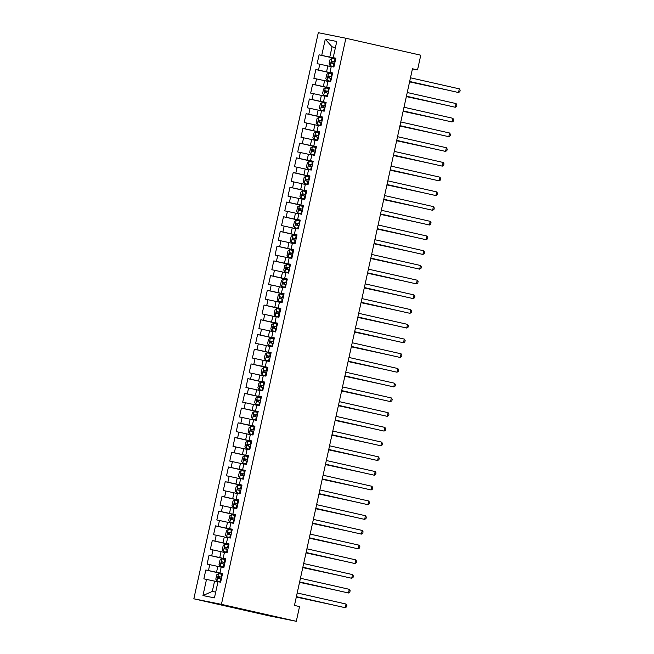 <?xml version="1.0" encoding="UTF-8"?>
<svg xmlns="http://www.w3.org/2000/svg" width="654" height="654" viewBox="0 0 654 654"><rect width="100%" height="100%" fill="white"/><g stroke="black" fill="none" stroke-linecap="round" stroke-linejoin="round"><path stroke-width="0.98" d="M412.429 68.891L417.538 69.913L412.461 68.768L294.464 605.432L299.54 606.577L296.303 621.3L268.72 615.757L193.837 598.802L318.302 32.7L345.884 38.243L221.42 604.353L193.837 598.802M335.428 47.579L332.044 46.81L325.283 39.175L321.727 55.369L319.078 54.838L317.133 63.667L319.781 64.198L318.49 70.084L315.841 69.553L313.895 78.382L316.544 78.921L315.253 84.807L312.604 84.276L310.666 93.105L313.307 93.636L312.015 99.522L309.367 98.991L307.429 107.828L310.07 108.36L308.778 114.246L306.129 113.714L304.192 122.543L306.84 123.075L305.541 128.961L302.892 128.429L300.954 137.266L303.603 137.798L302.303 143.684L299.663 143.152L297.717 151.981L300.366 152.513L299.066 158.399L296.425 157.867L294.48 166.705L297.129 167.236L295.837 173.122L293.188 172.591L291.243 181.42L293.891 181.951L292.6 187.837L289.951 187.306L288.005 196.143L290.654 196.674L289.362 202.56L286.714 202.029L284.776 210.858L287.417 211.389L286.125 217.283L283.476 216.744L281.539 225.581L284.179 226.112L282.888 231.998L280.239 231.467L278.302 240.296L280.95 240.827L279.65 246.722L277.002 246.19L275.064 255.019L277.713 255.551L276.413 261.437L273.773 260.905L271.827 269.734L274.476 270.266L273.176 276.16L270.535 275.628L268.59 284.457L271.238 284.989L269.947 290.875L267.298 290.343L265.352 299.172L268.001 299.712L266.709 305.598L264.061 305.066L262.115 313.895L264.764 314.427L263.472 320.313L260.823 319.781L258.886 328.619L261.526 329.15L260.235 335.036L257.586 334.505L255.649 343.334L258.289 343.865L256.997 349.751L254.349 349.22L252.411 358.057L255.06 358.588L253.76 364.474L251.111 363.943L249.174 372.772L251.823 373.303L250.523 379.189L247.882 378.658L245.937 387.495L248.585 388.026L247.286 393.912L244.645 393.381L242.699 402.21L245.348 402.741L244.056 408.627L241.408 408.096L239.462 416.933L242.111 417.465L240.819 423.351L238.17 422.819L236.225 431.648L238.873 432.18L237.582 438.074L234.933 437.534L232.996 446.371L235.636 446.903L234.345 452.789L231.696 452.257L229.758 461.086L232.399 461.618L231.107 467.512L228.459 466.981L226.521 475.81L229.17 476.341L227.87 482.227L225.229 481.696L223.284 490.525L225.932 491.056L224.633 496.95L221.992 496.419L220.046 505.248L222.695 505.779L221.404 511.665L218.755 511.134L216.809 519.963L219.458 520.494L218.166 526.388L215.518 525.857L213.572 534.686L216.221 535.217L214.929 541.103L212.28 540.572L210.343 549.401L212.983 549.94L211.692 555.826L209.043 555.295L207.105 564.124L209.746 564.655L208.454 570.541L205.806 570.01L203.868 578.847L214.569 581.12L212.305 591.429L215.697 592.107M325.283 39.175L336.761 41.48L333.205 57.675L335.821 58.345M212.305 591.429L202.953 595.565L214.43 597.87L217.995 581.684L220.643 582.215L222.581 573.386L219.932 572.855L221.232 566.961L223.872 567.492L225.818 558.663L223.169 558.132L224.469 552.246L227.11 552.777L229.055 543.948L226.407 543.409L227.698 537.523L230.347 538.054L232.293 529.225L229.644 528.694L230.936 522.808L233.584 523.339L235.53 514.502L232.881 513.97L234.173 508.084L236.822 508.616L238.759 499.787L236.119 499.255L237.41 493.369L240.059 493.901L241.996 485.064L239.356 484.532L240.647 478.646L243.296 479.178L245.234 470.349L242.593 469.817L243.885 463.931L246.533 464.463L248.471 455.625L245.822 455.094L247.122 449.208L249.763 449.739L251.708 440.91L249.06 440.379L250.359 434.493L253 435.024L254.946 426.187L252.297 425.656L253.588 419.77L256.237 420.301L258.183 411.472L255.534 410.941L256.826 405.047L259.474 405.586L261.42 396.749L258.771 396.218L260.063 390.332L262.712 390.863L264.649 382.034L262.009 381.503L263.3 375.609L265.949 376.14L267.887 367.311L265.246 366.78L266.538 360.894L269.186 361.425L271.124 352.596L268.475 352.065L269.775 346.17L272.424 346.702L274.361 337.873L271.712 337.341L273.012 331.455L275.653 331.987L277.598 323.158L274.95 322.626L276.25 316.732L278.89 317.264L280.836 308.435L278.187 307.903L279.479 302.017L282.127 302.549L284.073 293.72L281.424 293.18L282.716 287.294L285.365 287.825L287.31 278.996L284.662 278.465L285.953 272.579L288.602 273.11L290.539 264.273L287.899 263.742L289.191 257.856L291.839 258.387L293.777 249.558L291.136 249.027L292.428 243.141L295.077 243.672L297.014 234.835L294.365 234.304L295.665 228.418L298.314 228.949L300.251 220.12L297.603 219.589L298.903 213.703L301.543 214.234L303.489 205.397L300.84 204.865L302.14 198.98L304.78 199.511L306.726 190.682L304.077 190.15L305.369 184.264L308.018 184.796L309.963 175.959L307.315 175.427L308.606 169.541L311.255 170.073L313.201 161.244L310.552 160.712L311.844 154.818L314.492 155.358L316.43 146.521L313.789 145.989L315.081 140.103L317.73 140.635L319.667 131.806L317.026 131.274L318.318 125.38L320.967 125.911L322.904 117.082L320.256 116.551L321.555 110.665L324.204 111.196L326.142 102.367L323.493 101.836L324.793 95.942L327.433 96.473L329.379 87.644L326.73 87.113L328.03 81.227L330.671 81.758L332.616 72.929L329.968 72.39L331.259 66.504L333.908 67.035L335.854 58.206L333.205 57.675M202.953 595.565L206.509 579.379M222.523 573.656L216.515 572.291L217.807 566.405L221.183 567.165M208.454 570.541L216.515 572.291M209.746 564.655L217.807 566.405M225.761 558.933L219.752 557.576L221.044 551.682L224.42 552.45M211.692 555.826L219.752 557.576M212.983 549.94L221.044 551.682M219.932 572.855L222.548 573.517M228.998 544.21L222.989 542.853L224.281 536.967L227.657 537.727M214.929 541.103L222.989 542.853M216.221 535.217L224.281 536.967M223.169 558.132L225.785 558.802M232.235 529.495L226.219 528.138L227.518 522.244L230.895 523.012M218.166 526.388L226.219 528.138M219.458 520.494L227.518 522.244M226.407 543.409L229.023 544.079M235.465 514.772L229.456 513.415L230.756 507.529L234.132 508.289M221.404 511.665L229.456 513.415M222.695 505.779L230.756 507.529M229.644 528.694L232.26 529.364M238.702 500.057L232.693 498.7L233.993 492.805L237.369 493.574M224.633 496.95L232.693 498.7M225.932 491.056L233.993 492.805M232.881 513.97L235.497 514.641M241.939 485.333L235.931 483.976L237.222 478.09L240.598 478.851M227.87 482.227L235.931 483.976M229.17 476.341L237.222 478.09M236.119 499.255L238.735 499.926M245.176 470.618L239.168 469.253L240.459 463.367L243.836 464.136M231.107 467.512L239.168 469.253M232.399 461.618L240.459 463.367M239.356 484.532L241.972 485.203M248.414 455.895L242.405 454.538L243.697 448.652L247.073 449.412M234.345 452.789L242.405 454.538M235.636 446.903L243.697 448.652M242.593 469.817L245.209 470.488M251.651 441.18L245.642 439.815L246.934 433.929L250.31 434.697M237.582 438.074L245.642 439.815M238.873 432.18L246.934 433.929M245.822 455.094L248.438 455.764M254.888 426.457L248.88 425.1L250.171 419.214L253.548 419.974M240.819 423.351L248.88 425.1M242.111 417.465L250.171 419.214M249.06 440.379L251.676 441.041M258.117 411.742L252.109 410.377L253.409 404.491L256.785 405.259M244.056 408.627L252.109 410.377M245.348 402.741L253.409 404.491M252.297 425.656L254.913 426.326M261.355 397.019L255.346 395.662L256.646 389.776L260.022 390.536M247.286 393.912L255.346 395.662M248.585 388.026L256.646 389.776M255.534 410.941L258.15 411.603M264.592 382.304L258.583 380.939L259.883 375.053L263.26 375.821M250.523 379.189L258.583 380.939M251.823 373.303L259.883 375.053M258.771 396.218L261.387 396.888M267.829 367.581L261.821 366.224L263.112 360.338L266.489 361.098M253.76 364.474L261.821 366.224M255.06 358.588L263.112 360.338M262.009 381.503L264.625 382.165M271.067 352.866L265.058 351.5L266.35 345.614L269.726 346.375M256.997 349.751L265.058 351.5M258.289 343.865L266.35 345.614M265.246 366.78L267.862 367.45M274.304 338.143L268.295 336.785L269.587 330.891L272.963 331.66M260.235 335.036L268.295 336.785M261.526 329.15L269.587 330.891M268.475 352.065L271.099 352.727M277.541 323.428L271.533 322.062L272.824 316.176L276.201 316.937M263.472 320.313L271.533 322.062M264.764 314.427L272.824 316.176M271.712 337.341L274.328 338.012M280.779 308.704L274.77 307.347L276.062 301.453L279.438 302.222M266.709 305.598L274.77 307.347M268.001 299.712L276.062 301.453M274.95 322.626L277.566 323.289M284.008 293.981L277.999 292.624L279.299 286.738L282.675 287.498M269.947 290.875L277.999 292.624M271.238 284.989L279.299 286.738M278.187 307.903L280.803 308.574M287.245 279.266L281.236 277.909L282.536 272.015L285.912 272.783M273.176 276.16L281.236 277.909M274.476 270.266L282.536 272.015M281.424 293.18L284.04 293.85M290.482 264.543L284.474 263.186L285.773 257.3L289.15 258.06M276.413 261.437L284.474 263.186M277.713 255.551L285.773 257.3M284.662 278.465L287.278 279.135M293.72 249.828L287.711 248.463L289.003 242.577L292.379 243.345M279.65 246.722L287.711 248.463M280.95 240.827L289.003 242.577M287.899 263.742L290.515 264.412M296.957 235.105L290.948 233.748L292.24 227.862L295.616 228.622M282.888 231.998L290.948 233.748M284.179 226.112L292.24 227.862M291.136 249.027L293.752 249.697M300.194 220.39L294.186 219.025L295.477 213.139L298.853 213.907M286.125 217.283L294.186 219.025M287.417 211.389L295.477 213.139M294.365 234.304L296.99 234.974M303.431 205.667L297.423 204.31L298.714 198.424L302.091 199.184M289.362 202.56L297.423 204.31M290.654 196.674L298.714 198.424M297.603 219.589L300.219 220.251M306.669 190.952L300.66 189.586L301.952 183.7L305.328 184.469M292.6 187.837L300.66 189.586M293.891 181.951L301.952 183.7M300.84 204.865L303.456 205.536M309.898 176.228L303.889 174.871L305.189 168.985L308.565 169.746M295.837 173.122L303.889 174.871M297.129 167.236L305.189 168.985M304.077 190.15L306.693 190.813M313.135 161.513L307.127 160.148L308.426 154.262L311.803 155.031M299.066 158.399L307.127 160.148M300.366 152.513L308.426 154.262M307.315 175.427L309.931 176.098M316.373 146.79L310.364 145.433L311.656 139.547L315.04 140.308M302.303 143.684L310.364 145.433M303.603 137.798L311.656 139.547M310.552 160.712L313.168 161.375M319.61 132.075L313.601 130.71L314.893 124.824L318.269 125.593M305.541 128.961L313.601 130.71M306.84 123.075L314.893 124.824M313.789 145.989L316.405 146.66M322.847 117.352L316.838 115.995L318.13 110.101L321.506 110.869M308.778 114.246L316.838 115.995M310.07 108.36L318.13 110.101M317.026 131.274L319.642 131.936M326.084 102.637L320.076 101.272L321.367 95.386L324.744 96.146M312.015 99.522L320.076 101.272M313.307 93.636L321.367 95.386M320.256 116.551L322.88 117.221M329.322 87.914L323.313 86.557L324.605 80.663L327.981 81.431M315.253 84.807L323.313 86.557M316.544 78.921L324.605 80.663M323.493 101.836L326.109 102.498M332.559 73.191L326.55 71.834L327.842 65.948L331.218 66.708M318.49 70.084L326.55 71.834M319.781 64.198L327.842 65.948M326.73 87.113L329.346 87.783M335.788 58.476L329.779 57.119L332.044 46.81L335.445 47.497M321.727 55.369L329.779 57.119M329.968 72.39L332.584 73.06M417.538 69.913L420.767 55.198L345.884 38.243M296.303 621.3L221.42 604.353M217.946 581.888L214.569 581.12M319.078 54.838L335.764 58.615M315.841 69.553L332.526 73.33M312.604 84.276L329.289 88.053M309.367 98.991L326.052 102.768M306.129 113.714L322.814 117.491M302.892 128.429L319.577 132.206M299.663 143.152L316.348 146.929M296.425 157.867L313.111 161.644M293.188 172.591L309.873 176.367M289.951 187.306L306.636 191.082M286.714 202.029L303.399 205.806M283.476 216.744L300.161 220.521M280.239 231.467L296.924 235.244M277.002 246.19L293.687 249.959M273.773 260.905L290.458 264.682M270.535 275.628L287.22 279.405M267.298 290.343L283.983 294.12M264.061 305.066L280.746 308.843M260.823 319.781L277.509 323.558M257.586 334.505L274.271 338.281M254.349 349.22L271.034 352.997M251.111 363.943L267.797 367.72M247.882 378.658L264.568 382.435M244.645 393.381L261.33 397.158M241.408 408.096L258.093 411.873M238.17 422.819L254.856 426.596M234.933 437.534L251.618 441.311M231.696 452.257L248.381 456.034M228.459 466.981L245.144 470.749M225.229 481.696L241.906 485.472M221.992 496.419L238.677 500.196M218.755 511.134L235.44 514.911M215.518 525.857L232.203 529.634M212.28 540.572L228.965 544.349M209.043 555.295L225.728 559.072M205.806 570.01L222.491 573.787M409.649 81.521L458.511 92.533L409.666 81.48M459.321 88.854L460.163 90.219L459.844 91.691L458.511 92.533L459.321 88.854L410.475 77.801M330.237 65.776L334.006 66.585L330.237 65.776L329.068 64.002L330.041 59.588L331.807 58.443L330.205 65.727M331.807 58.443L335.625 59.22M409.576 81.889L443.665 89.222M335.012 62.016L331.954 61.362L331.562 63.127L334.627 63.781M333.393 63.536C332.518 62.735 332.641 62.146 333.777 61.77L335.012 62.04M409.584 81.84L443.984 89.296M406.412 96.244L455.274 107.256L406.428 96.195M456.083 103.577L456.933 104.942L456.606 106.414L455.274 107.256L456.083 103.577L407.238 92.516M403.183 110.967L452.037 121.971L403.191 110.918M452.846 118.292L453.696 119.657L453.369 121.129L452.037 121.971L452.846 118.292L404 107.24M332.387 73.943L328.619 73.134L326.804 74.303L325.831 78.717L327 80.491L330.777 81.3M327 80.491L330.769 81.325M406.338 96.604L440.436 103.945M331.774 76.739L328.717 76.077L328.333 77.842L331.39 78.505M330.156 78.259C329.281 77.458 329.403 76.87 330.54 76.493L331.774 76.755M406.347 96.563L440.747 104.019M329.158 88.658L325.381 87.849L323.567 89.026L322.594 93.44L323.763 95.214L327.54 96.024M323.763 95.214L327.531 96.04M403.101 111.327L437.199 118.66M328.537 91.454L325.479 90.8L325.095 92.566L328.153 93.228M326.918 92.974C326.044 92.173 326.174 91.585 327.311 91.208L328.537 91.478M403.109 111.278L437.51 118.734M399.946 125.682L448.799 136.694L399.954 125.642M449.609 133.015L450.459 134.381L450.132 135.852L448.799 136.694L449.609 133.015L400.763 121.955M396.708 140.406L445.562 151.417L396.716 140.357M446.371 147.73L447.222 149.096L446.895 150.567L445.562 151.417L446.371 147.73L397.526 136.678M325.921 103.381L322.144 102.572L320.329 103.741L319.356 108.155L320.525 109.929L324.302 110.739M320.525 109.929L324.294 110.763M399.864 126.042L433.962 133.383M325.308 106.177L322.242 105.515L321.858 107.281L324.915 107.943M323.681 107.697C322.806 106.896 322.937 106.308 324.073 105.932L325.3 106.193M399.872 126.001L434.272 133.457M322.684 118.096L318.907 117.287L317.092 118.464L316.119 122.878L317.288 124.652L321.065 125.462M317.288 124.652L321.057 125.478M396.626 140.765L430.724 148.098M320.444 122.412C319.569 121.611 319.7 121.023 320.836 120.647L319.005 120.238L318.621 122.004L321.678 122.666M396.635 140.716L431.043 148.172M393.471 155.121L442.325 166.132L393.479 155.08M443.134 162.454L443.984 163.819L443.665 165.29L442.325 166.132L443.134 162.454L394.288 151.393M319.446 132.819L315.669 132.01L313.855 133.179L312.882 137.602L314.051 139.367L317.828 140.177M314.051 139.367L317.819 140.201M393.389 155.48L427.487 162.821M317.206 137.136C316.332 136.334 316.462 135.746 317.599 135.37L315.776 134.953L315.383 136.719L318.441 137.381M393.397 155.439L427.806 162.895M390.234 169.844L439.096 180.856L390.242 169.795M439.897 177.169L440.747 178.534L440.428 180.013L439.096 180.856L439.897 177.169L391.051 166.116M310.813 154.091L314.59 154.9L310.813 154.091L309.653 152.317L310.617 147.902L312.391 146.758L310.789 154.042M312.391 146.758L316.209 147.534M390.152 170.203L424.25 177.536M313.977 151.851C313.094 151.049 313.225 150.461 314.361 150.085L312.538 149.676L312.146 151.442L315.203 152.104M390.168 170.154L424.569 177.61M386.996 184.559L435.858 195.571L387.005 184.518M436.668 191.892L437.51 193.257L437.191 194.728L435.858 195.571L436.668 191.892L387.814 180.839M383.759 199.282L432.621 210.294L383.775 199.233M433.43 206.615L434.281 207.98L433.954 209.452L432.621 210.294L433.43 206.615L384.585 195.554M380.522 213.997L429.384 225.009L380.538 213.956M430.193 221.33L431.043 222.695L430.716 224.167L429.384 225.009L430.193 221.33L381.347 210.277M377.293 228.72L426.146 239.732L377.301 228.671M426.956 236.053L427.806 237.418L427.479 238.89L426.146 239.732L426.956 236.053L378.11 224.992M374.055 243.435L422.909 254.447L374.063 243.394M423.718 250.768L424.569 252.133L424.242 253.605L422.909 254.447L423.718 250.768L374.873 239.716M370.818 258.158L419.672 269.17L370.826 258.109M420.481 265.491L421.331 266.857L421.004 268.328L419.672 269.17L420.481 265.491L371.636 254.431M367.581 272.873L416.434 283.885L367.589 272.832M417.244 280.206L418.094 281.572L417.775 283.043L416.434 283.885L417.244 280.206L368.398 269.154M364.343 287.596L413.205 298.608L364.352 287.547M414.015 294.929L414.857 296.295L414.538 297.766L413.205 298.608L414.015 294.929L365.161 283.869M361.106 302.312L409.968 313.323L361.114 302.271M410.777 309.644L411.619 311.01L411.301 312.481L409.968 313.323L410.777 309.644L361.924 298.592M357.869 317.035L406.731 328.046L357.885 316.986M407.54 324.368L408.39 325.733L408.063 327.204L406.731 328.046L407.54 324.368L358.694 313.307M354.64 331.75L403.493 342.761L354.648 331.709M404.303 339.083L405.153 340.448L404.826 341.919L403.493 342.761L404.303 339.083L355.457 328.03M351.402 346.473L400.256 357.485L351.411 346.432M401.066 353.806L401.916 355.171L401.589 356.643L400.256 357.485L401.066 353.806L352.22 342.745M348.165 361.196L397.019 372.208L348.173 361.147M397.828 368.521L398.678 369.886L398.351 371.358L397.019 372.208L397.828 368.521L348.983 357.468M344.928 375.911L393.782 386.923L344.936 375.87M394.591 383.244L395.441 384.609L395.114 386.081L393.782 386.923L394.591 383.244L345.745 372.183M341.69 390.634L390.544 401.646L341.699 390.585M391.354 397.959L392.204 399.324L391.885 400.796L390.544 401.646L391.354 397.959L342.508 386.906M338.453 405.349L387.315 416.361L338.461 405.308M388.124 412.682L388.966 414.047L388.648 415.519L387.315 416.361L388.124 412.682L339.271 401.63M335.216 420.072L384.078 431.084L335.224 420.023M384.887 427.405L385.729 428.762L385.41 430.242L384.078 431.084L384.887 427.405L336.033 416.345M331.979 434.787L380.841 445.799L331.995 434.746M381.65 442.12L382.5 443.486L382.173 444.957L380.841 445.799L381.65 442.12L332.804 431.068M328.749 449.511L377.603 460.522L328.758 449.461M378.413 456.844L379.263 458.209L378.936 459.68L377.603 460.522L378.413 456.844L329.567 445.783M325.512 464.226L374.366 475.237L325.52 464.185M375.175 471.559L376.025 472.924L375.698 474.395L374.366 475.237L375.175 471.559L326.33 460.506M322.275 478.949L371.129 489.96L322.283 478.9M371.938 486.282L372.788 487.647L372.461 489.118L371.129 489.96L371.938 486.282L323.092 475.221M307.584 168.806L311.353 169.615L307.584 168.806L306.415 167.04L307.38 162.617L309.154 161.481L307.552 168.765M309.154 161.481L312.972 162.257M386.923 184.918L421.012 192.26M312.359 165.053L309.301 164.391L308.909 166.157L311.974 166.819M310.74 166.574C309.857 165.773 309.988 165.184 311.124 164.808L312.35 165.078M386.931 184.878L421.331 192.333M304.347 183.529L308.116 184.338L304.347 183.529L303.178 181.755L304.151 177.34L305.917 176.196L304.314 183.48M305.917 176.196L309.734 176.981M383.685 199.642L417.775 206.983M309.121 179.776L306.064 179.114L305.671 180.88L308.737 181.542M307.503 181.289C306.628 180.488 306.751 179.899 307.887 179.523L309.121 179.793M383.694 199.593L418.094 207.048M301.11 198.244L304.887 199.053L301.11 198.244L299.941 196.478L300.914 192.063L302.679 190.919L301.077 198.203M302.679 190.919L306.497 191.696M380.448 214.357L414.546 221.698M305.884 194.491L302.827 193.829L302.442 195.595L305.5 196.257M304.265 196.012C303.391 195.211 303.513 194.622 304.65 194.246L305.884 194.516M380.456 214.316L414.857 221.771M297.872 212.967L301.649 213.776L297.872 212.967L296.703 211.193L297.676 206.778L299.442 205.634L297.84 212.918M299.442 205.634L303.268 206.419M377.211 229.08L411.309 236.421M302.647 209.215L299.589 208.552L299.205 210.318L302.262 210.98M301.028 210.727C300.153 209.934 300.284 209.337 301.42 208.961L302.647 209.231M377.219 229.031L411.619 236.486M300.031 221.134L296.254 220.324L294.439 221.502L293.466 225.916L294.635 227.682L298.412 228.491M294.635 227.682L298.404 228.516M373.974 243.795L408.071 251.136M299.418 223.93L296.352 223.267L295.968 225.033L299.025 225.695M297.791 225.45C296.916 224.649 297.047 224.06 298.183 223.684L299.409 223.954M373.982 243.754L408.382 251.21M296.793 235.857L293.017 235.048L291.202 236.217L290.229 240.631L291.398 242.405L295.175 243.214M291.398 242.405L295.167 243.231M370.736 258.518L404.834 265.859M294.553 240.173C293.679 239.372 293.809 238.784 294.946 238.399L293.115 237.991L292.73 239.756L295.788 240.419M370.744 258.469L405.153 265.925M293.556 250.572L289.779 249.763L287.964 250.94L286.992 255.354L288.161 257.128L291.937 257.929M288.161 257.128L291.937 257.954M367.499 273.233L401.597 280.574M291.316 254.888C290.441 254.087 290.572 253.499 291.709 253.123L289.886 252.706L289.493 254.471L292.551 255.134M367.515 273.192L401.916 280.648M290.319 265.295L286.542 264.486L284.727 265.655L283.762 270.069L284.923 271.843L288.7 272.653M284.923 271.843L288.7 272.669M364.262 287.956L398.36 295.297M289.706 268.091L286.648 267.429L286.256 269.195L289.313 269.857M288.087 269.612C287.204 268.81 287.335 268.222 288.471 267.846L289.697 268.107M364.278 287.907L398.678 295.363M281.694 286.566L285.463 287.376L281.694 286.566L280.525 284.792L281.49 280.378L283.264 279.233L281.661 286.517M283.264 279.233L287.081 280.01M361.033 302.679L395.122 310.012M284.85 284.327C283.967 283.525 284.098 282.937 285.234 282.561L283.411 282.144L283.019 283.918L286.084 284.572M361.041 302.63L395.441 310.086M278.457 301.281L282.226 302.091L278.457 301.281L277.288 299.507L278.261 295.093L280.026 293.948L278.424 301.241M280.026 293.948L283.844 294.733M357.795 317.394L391.885 324.736M281.612 299.05C280.738 298.249 280.86 297.66 281.997 297.284L280.174 296.867L279.781 298.633L282.847 299.295M357.803 317.353L392.204 324.809M280.615 309.448L276.838 308.639L275.023 309.816L274.051 314.231L275.22 316.005L278.996 316.814M275.22 316.005L278.988 316.83M354.558 332.118L388.656 339.451M279.994 312.244L276.936 311.59L276.552 313.356L279.61 314.01M278.375 313.765C277.5 312.964 277.631 312.375 278.759 311.999L279.994 312.269M354.566 332.068L388.966 339.524M271.982 330.72L275.759 331.529L271.982 330.72L270.813 328.946L271.786 324.531L273.552 323.387L271.95 330.679M273.552 323.387L277.378 324.171M351.321 346.833L385.419 354.174M276.756 326.967L273.699 326.305L273.315 328.071L276.372 328.733M275.138 328.488C274.263 327.687 274.394 327.098 275.53 326.722L276.756 326.984M351.329 346.792L385.729 354.247M268.745 345.443L272.522 346.252L268.745 345.443L267.576 343.669L268.549 339.254L270.315 338.11L268.712 345.394M270.315 338.11L274.14 338.886M348.083 361.556L382.181 368.889M273.527 341.682L270.462 341.028L270.077 342.794L273.135 343.456M271.901 343.203C271.026 342.402 271.157 341.813 272.293 341.437L273.519 341.707M348.091 361.507L382.492 368.962M270.903 353.61L267.126 352.8L265.311 353.969L264.339 358.392L265.508 360.158L269.284 360.967M265.508 360.158L269.276 360.992M344.846 376.271L378.944 383.612M270.29 356.405L267.224 355.743L266.84 357.509L269.898 358.171M268.663 357.926C267.788 357.125 267.919 356.536 269.056 356.16L270.282 356.422M344.854 376.23L379.263 383.685M267.666 368.325L263.889 367.523L262.074 368.692L261.101 373.107L262.27 374.881L266.047 375.69M262.27 374.881L266.047 375.707M341.609 390.994L375.707 398.327M265.434 372.641C264.551 371.84 264.682 371.251 265.818 370.875L263.995 370.466L263.603 372.232L266.66 372.894M341.625 390.945L376.025 398.4M264.429 383.048L260.652 382.238L258.837 383.408L257.872 387.83L259.033 389.596L262.81 390.405M259.033 389.596L262.81 390.43M338.371 405.709L372.469 413.05M262.197 387.364C261.314 386.563 261.445 385.974 262.581 385.598L260.758 385.181L260.366 386.947L263.423 387.609M338.388 405.668L372.788 413.124M261.191 397.771L257.423 396.962L255.6 398.131L254.635 402.545L255.804 404.319L259.573 405.128M255.804 404.319L259.573 405.145M335.142 420.432L369.232 427.773M258.959 402.079C258.077 401.278 258.207 400.689 259.344 400.313L257.521 399.905L257.128 401.67L260.194 402.333M335.15 420.383L369.551 427.839M257.954 412.486L254.185 411.677L252.37 412.846L251.398 417.268L252.567 419.034L256.335 419.843M252.567 419.034L256.335 419.868M331.905 435.147L365.995 442.488M255.722 416.802C254.847 416.001 254.97 415.413 256.106 415.037L254.283 414.62L253.891 416.385L256.957 417.048M331.913 435.106L366.314 442.562M249.329 433.757L253.106 434.567L249.329 433.757L248.16 431.983L249.133 427.569L250.899 426.424L249.297 433.708M250.899 426.424L254.725 427.209M328.668 449.87L362.766 457.211M252.485 431.517C251.61 430.716 251.741 430.128 252.877 429.752L251.046 429.343L250.662 431.109L253.719 431.771M328.676 449.821L363.076 457.277M246.092 448.472L249.869 449.282L246.092 448.472L244.923 446.707L245.896 442.292L247.662 441.148L246.059 448.431M247.662 441.148L251.488 441.924M325.43 464.585L359.528 471.926M250.866 444.72L247.809 444.058L247.425 445.824L250.482 446.486M249.248 446.241C248.373 445.439 248.504 444.851 249.64 444.475L250.866 444.745M325.439 464.544L359.839 472M242.855 463.196L246.632 464.005L242.855 463.196L241.686 461.422L242.659 457.007L244.424 455.863L242.822 463.155M244.424 455.863L248.25 456.647M322.193 479.308L356.291 486.65M247.637 459.443L244.571 458.781L244.187 460.547L247.245 461.209M246.01 460.956C245.136 460.163 245.266 459.574 246.403 459.19L247.629 459.46M322.201 479.259L356.61 486.715M319.038 493.664L367.891 504.675L319.046 493.623M368.701 500.997L369.551 502.362L369.224 503.833L367.891 504.675L368.701 500.997L319.855 489.944M245.013 471.362L241.236 470.553L239.421 471.73L238.448 476.145L239.617 477.911L243.394 478.72M239.617 477.911L243.386 478.744M318.956 494.023L353.054 501.365M244.4 474.158L241.334 473.496L240.95 475.262L244.007 475.924M242.773 475.679C241.898 474.878 242.029 474.289 243.165 473.913L244.392 474.183M318.964 493.983L353.373 501.438M315.8 508.387L364.654 519.399L315.808 508.338M365.463 515.72L366.314 517.085L365.995 518.557L364.654 519.399L365.463 515.72L316.618 504.659M236.38 492.634L240.157 493.443L236.38 492.634L235.219 490.86L236.184 486.445L237.958 485.301L236.356 492.593M237.958 485.301L241.776 486.086M315.719 508.747L349.816 516.088M241.162 488.881L238.105 488.219L237.713 489.985L240.77 490.647M239.544 490.402C238.661 489.601 238.792 489.012 239.928 488.628L241.154 488.898M315.735 508.698L350.135 516.153M312.563 523.102L361.425 534.114L312.571 523.061M362.234 530.435L363.076 531.8L362.757 533.272L361.425 534.114L362.234 530.435L313.38 519.382M238.538 500.8L234.761 499.991L232.947 501.168L231.982 505.583L233.151 507.357L236.92 508.158M233.151 507.357L236.92 508.183M312.481 523.462L346.579 530.803M237.925 503.596L234.868 502.934L234.475 504.708L237.533 505.362M236.307 505.117C235.424 504.316 235.554 503.727 236.691 503.351L237.917 503.621M312.498 523.421L346.898 530.876M309.326 537.825L358.188 548.837L309.342 537.776M358.997 545.158L359.839 546.523L359.52 547.995L358.188 548.837L358.997 545.158L310.143 534.097M235.301 515.524L231.532 514.714L229.718 515.883L228.745 520.298L229.914 522.072L233.682 522.881M229.914 522.072L233.682 522.906M309.252 538.185L343.342 545.526M233.069 519.84C232.186 519.039 232.317 518.45 233.453 518.074L231.63 517.657L231.238 519.423L234.304 520.085M309.26 538.136L343.661 545.6M306.088 552.54L354.95 563.552L306.105 552.499M355.76 559.873L356.61 561.238L356.283 562.71L354.95 563.552L355.76 559.873L306.914 548.82M232.064 530.239L228.295 529.429L226.48 530.607L225.507 535.021L226.676 536.795L230.445 537.604M226.676 536.795L230.445 537.621M306.015 552.908L340.105 560.241M229.832 534.555C228.957 533.754 229.08 533.165 230.216 532.789L228.393 532.381L228.001 534.146L231.066 534.8M306.023 552.859L340.423 560.314M302.859 567.263L351.713 578.275L302.867 567.214M352.522 574.596L353.373 575.961L353.046 577.433L351.713 578.275L352.522 574.596L303.677 563.535M228.835 544.962L225.058 544.153L223.243 545.322L222.27 549.736L223.439 551.51L227.216 552.319M223.439 551.51L227.208 552.344M302.777 567.623L336.875 574.964M226.595 549.278C225.72 548.477 225.851 547.889 226.987 547.512L225.156 547.096L224.772 548.861L227.829 549.524M302.786 567.582L337.186 575.038M299.622 581.986L348.476 592.99L299.63 581.937M349.285 589.311L350.135 590.676L349.808 592.148L348.476 592.99L349.285 589.311L300.439 578.259M225.597 559.677L221.82 558.868L220.006 560.045L219.033 564.459L220.202 566.233L223.979 567.043M220.202 566.233L223.97 567.059M299.54 582.346L333.638 589.679M223.357 563.993C222.483 563.192 222.613 562.604 223.75 562.227L221.919 561.819L221.534 563.584L224.592 564.247M299.548 582.297L333.949 589.753M296.385 596.701L345.238 607.713L296.393 596.661M346.048 604.034L346.898 605.4L346.571 606.871L345.238 607.713L346.048 604.034L297.202 592.974M216.964 580.948L220.741 581.758L216.964 580.948L215.795 579.174L216.768 574.76L218.534 573.623L216.932 580.907M218.534 573.623L222.36 574.4M296.303 597.061L330.401 604.402M220.12 578.716C219.245 577.915 219.376 577.327 220.512 576.951L218.681 576.534L218.297 578.299L221.354 578.962M296.311 597.02L330.72 604.476M333.981 63.642L333.368 66.438M334.987 59.081L334.374 61.877M333.777 61.77L331.954 61.362M328.57 73.158L326.967 80.45M330.744 78.366L330.131 81.161M331.75 73.804L331.137 76.6M330.54 76.493L328.717 76.077M325.332 87.881L323.73 95.165M327.507 93.081L326.894 95.876M328.512 88.519L327.899 91.315M327.311 91.208L325.479 90.8M322.095 102.604L320.493 109.888M324.27 107.804L323.656 110.6M325.275 103.242L324.662 106.038M324.073 105.932L322.242 105.515M318.858 117.319L317.264 124.603M321.04 122.519L320.419 125.315M322.038 117.957L321.425 120.753M320.836 120.647L319.005 120.238M315.629 132.043L314.026 139.327M317.803 137.242L317.182 140.038M318.8 132.68L318.187 135.476M317.599 135.37L315.776 134.953M314.566 151.957L313.953 154.761M315.571 147.395L314.95 150.191M314.361 150.085L312.538 149.676M311.329 166.68L310.715 169.476M312.334 162.118L311.713 164.914M311.124 164.808L309.301 164.391M308.091 181.395L307.478 184.199M309.097 176.833L308.484 179.629M307.887 179.523L306.064 179.114M304.854 196.118L304.241 198.914M305.859 191.557L305.246 194.352M304.65 194.246L302.827 193.829M301.617 210.841L301.003 213.637M302.622 206.272L302.009 209.067M301.42 208.961L299.589 208.552M296.205 220.357L294.602 227.641M298.379 225.556L297.766 228.352M299.385 220.995L298.772 223.791M298.183 223.684L296.352 223.267M292.976 235.072L291.373 242.364M295.15 240.28L294.529 243.075M296.148 235.71L295.534 238.514M294.946 238.399L293.115 237.991M289.738 249.795L288.136 257.079M291.913 254.995L291.3 257.79M292.91 250.433L292.297 253.229M291.709 253.123L289.886 252.706M286.501 264.51L284.899 271.802M288.676 269.718L288.062 272.514M289.681 265.156L289.06 267.952M288.471 267.846L286.648 267.429M285.438 284.433L284.825 287.229M286.444 279.871L285.823 282.667M285.234 282.561L283.411 282.144M282.201 299.156L281.588 301.952M283.207 294.594L282.593 297.39M281.997 297.284L280.174 296.867M276.789 308.672L275.187 315.956M278.964 313.871L278.351 316.667M279.969 309.309L279.356 312.105M278.759 311.999L276.936 311.59M275.726 328.594L275.113 331.39M276.732 324.032L276.119 326.828M275.53 326.722L273.699 326.305M272.489 343.309L271.876 346.105M273.495 338.747L272.882 341.543M272.293 341.437L270.462 341.028M267.085 352.833L265.483 360.117M269.26 358.032L268.639 360.828M270.257 353.471L269.644 356.267M269.056 356.16L267.224 355.743M263.848 367.548L262.246 374.832M266.023 372.747L265.41 375.543M267.02 368.186L266.407 370.982M265.818 370.875L263.995 370.466M260.611 382.271L259.009 389.555M262.785 387.47L262.172 390.266M263.791 382.909L263.17 385.705M262.581 385.598L260.758 385.181M257.374 396.986L255.771 404.27M259.548 402.185L258.935 404.989M260.554 397.624L259.94 400.42M259.344 400.313L257.521 399.905M254.136 411.709L252.534 418.993M256.311 416.909L255.698 419.704M257.316 412.347L256.703 415.143M256.106 415.037L254.283 414.62M253.073 431.632L252.46 434.428M254.079 427.062L253.466 429.858M252.877 429.752L251.046 429.343M249.836 446.347L249.223 449.143M250.842 441.785L250.229 444.581M249.64 444.475L247.809 444.058M246.607 461.07L245.986 463.866M247.604 456.5L246.991 459.304M246.403 459.19L244.571 458.781M241.195 470.586L239.593 477.87M243.37 475.785L242.748 478.581M244.367 471.223L243.754 474.019M243.165 473.913L241.334 473.496M240.132 490.508L239.519 493.304M241.13 485.938L240.517 488.742M239.928 488.628L238.105 488.219M234.721 500.024L233.118 507.308M236.895 505.223L236.282 508.019M237.901 500.662L237.279 503.457M236.691 503.351L234.868 502.934M231.483 514.739L229.881 522.031M233.658 519.946L233.045 522.742M234.663 515.385L234.05 518.181M233.453 518.074L231.63 517.657M228.246 529.462L226.644 536.746M230.421 534.661L229.807 537.457M231.426 530.1L230.813 532.896M230.216 532.789L228.393 532.381M225.009 544.177L223.406 551.469M227.183 549.385L226.57 552.18M228.189 544.823L227.576 547.619M226.987 547.512L225.156 547.096M221.771 558.9L220.169 566.184M223.946 564.1L223.333 566.895M224.951 559.538L224.338 562.334M223.75 562.227L221.919 561.819M220.717 578.823L220.096 581.619M221.714 574.261L221.101 577.057M220.512 576.951L218.681 576.534"/></g></svg>
